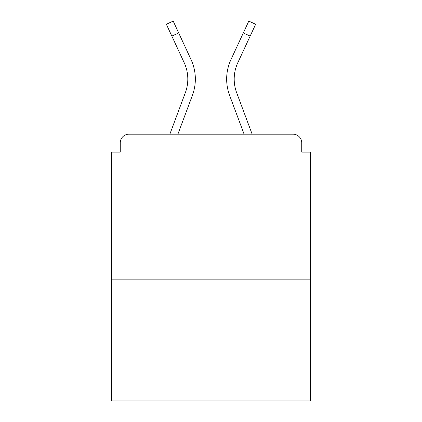 <?xml version="1.0" encoding="UTF-8"?>
<svg xmlns="http://www.w3.org/2000/svg" width="422" height="422" viewBox="0 0 422 422"><rect width="100%" height="100%" fill="white"/><g stroke="black" fill="none" stroke-linecap="round" stroke-linejoin="round"><path stroke-width="0.63" d="M301.746 152.147L301.746 142.868L301.746 152.147L310.444 152.147L310.444 400.9L111.556 400.9L111.556 152.147L120.254 152.147L120.254 142.868L120.254 152.147M310.444 279.132L111.556 279.132M301.746 142.868A8.698 8.698 0 0 0 293.047 134.17L128.953 134.17A8.698 8.698 0 0 0 120.254 142.868M293.047 134.17L256.228 134.17M165.772 134.17L128.953 134.17M177.905 134.17L192.416 95.309A46.388 46.388 0 0 0 191.034 59.56L178.68 32.937L171.844 36.107L166.352 24.27L173.189 21.1L178.68 32.937M171.844 36.107L184.198 62.736A38.85 38.85 0 0 1 185.353 92.671L169.86 134.17M244.095 134.17L229.584 95.309A46.388 46.388 0 0 1 230.966 59.56L248.811 21.1L255.648 24.27L237.802 62.736A38.85 38.85 0 0 0 236.647 92.671L252.14 134.17M234.194 79.083A38.85 38.85 0 0 0 236.647 92.671A38.85 38.85 0 0 1 234.194 79.083A38.85 38.85 0 0 0 236.647 92.671A38.85 38.85 0 0 1 234.194 79.083A38.85 38.85 0 0 0 236.647 92.671A38.85 38.85 0 0 1 234.194 79.083A38.85 38.85 0 0 0 236.647 92.671A38.85 38.85 0 0 1 234.194 79.083A38.85 38.85 0 0 0 236.647 92.671A38.85 38.85 0 0 1 234.194 79.083A38.85 38.85 0 0 0 236.647 92.671A38.85 38.85 0 0 1 237.802 62.736A38.85 38.85 0 0 0 234.194 79.083A38.85 38.85 0 0 1 237.802 62.736A38.85 38.85 0 0 0 234.194 79.083A38.85 38.85 0 0 1 237.802 62.736A38.85 38.85 0 0 0 234.194 79.083A38.85 38.85 0 0 1 237.802 62.736A38.85 38.85 0 0 0 234.194 79.083A38.85 38.85 0 0 1 237.802 62.736A38.85 38.85 0 0 0 234.194 79.083A38.85 38.85 0 0 1 237.802 62.736M187.806 79.083A38.85 38.85 0 0 0 184.198 62.736A38.85 38.85 0 0 1 185.353 92.671A38.85 38.85 0 0 0 187.806 79.083A38.85 38.85 0 0 1 185.353 92.671A38.85 38.85 0 0 0 187.806 79.083A38.85 38.85 0 0 1 185.353 92.671M250.156 36.107L243.32 32.937"/></g></svg>
